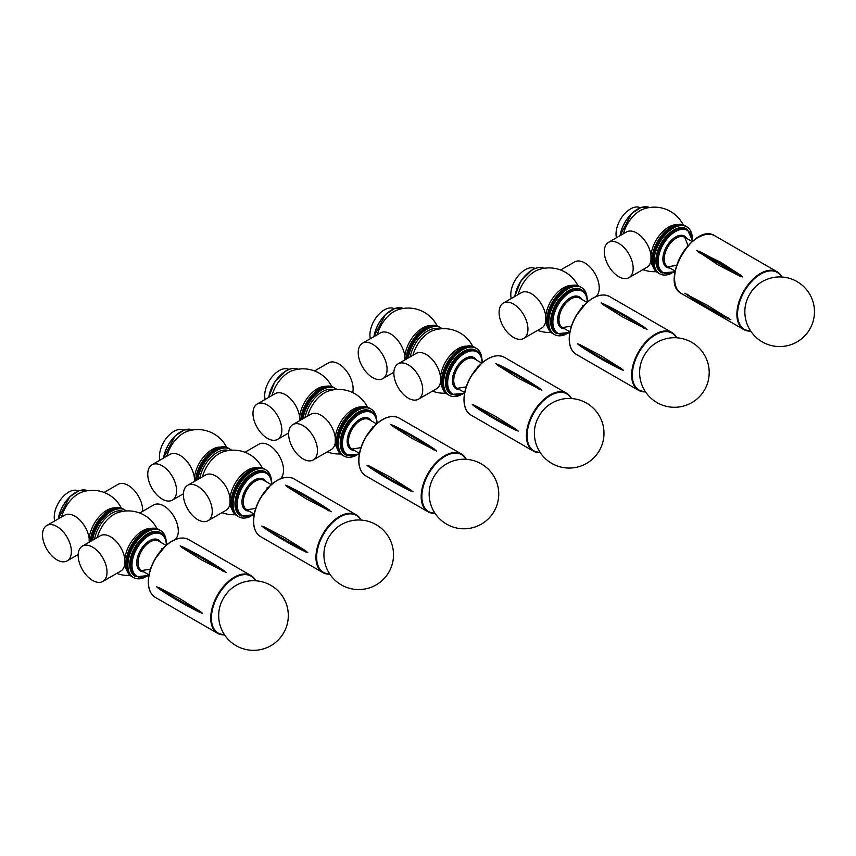 <?xml version="1.0" encoding="UTF-8"?>
<svg xmlns="http://www.w3.org/2000/svg" width="856" height="856" viewBox="0 0 856 856"><rect width="100%" height="100%" fill="white"/><g stroke="black" fill="none" stroke-linecap="round" stroke-linejoin="round"><path stroke-width="1.28" d="M745.341 305.913A22.395 12.926 -60 0 1 757.442 284.952A34.807 34.807 0 0 1 812.183 299.365A34.807 34.807 0 0 1 780.875 346.53A34.807 34.807 0 0 1 745.341 305.913M739.777 276.081L718.27 265.018L696.474 250.348L720.72 262.3L740.643 275.118L742.473 276.905L739.777 276.081A367.695 104.261 -137.9 0 0 698.314 252.146M687.368 294.86L707.356 305.314L730.371 319.577C714.172 312.205 699.138 303.516 685.303 293.512L684.896 293.169M730.885 319.727L728.82 318.796M692.301 236.973A27.125 15.665 120 0 0 686.79 226.819L685.774 226.23A27.125 15.665 120 0 0 658.649 241.884A27.125 15.665 120 0 0 658.649 273.203L657.633 272.615A27.125 15.665 120 0 1 657.633 241.296A27.125 15.665 120 0 1 684.757 225.642L685.774 226.23A27.125 15.665 120 0 0 684.704 225.706A27.125 15.665 120 0 0 658.146 242.783A27.125 15.665 120 0 0 658.649 273.203L659.666 273.792A27.125 15.665 120 0 0 671.222 273.492M686.79 226.819A27.125 15.665 120 0 0 685.72 226.294A27.125 15.665 120 0 0 659.163 243.371A27.125 15.665 120 0 0 659.666 273.792M692.729 241.125L687.229 229.29L686.33 228.766A25.199 14.552 120 0 0 685.335 228.274A25.199 14.552 120 0 0 660.65 244.153A25.199 14.552 120 0 0 661.121 272.422L662.03 272.936L675.031 271.78M618.749 276.67A20.405 11.781 60 0 1 605.417 258.683A20.405 11.781 60 0 1 608.552 242.334A20.405 11.781 60 0 1 623.264 246.785A20.405 11.781 60 0 1 633.012 265.767A20.405 11.781 60 0 1 628.946 277.676A20.405 11.781 60 0 1 618.749 276.67M608.552 242.334L626.496 231.976A20.405 11.781 60 0 1 641.208 236.427A20.405 11.781 60 0 1 650.967 255.398L650.967 260.352A20.405 11.781 60 0 1 646.901 267.307L628.946 277.676M650.967 260.352A25.199 14.552 120 0 0 652.925 266.409M677.021 224.668A25.199 14.552 120 0 0 650.967 255.398M640.245 207.719A20.405 11.781 120 0 0 623.093 215.541A20.405 11.781 120 0 0 616.47 237.765M683.249 224.946A32.282 32.282 0 0 0 643.38 209.078A25.199 14.552 120 0 0 623.393 233.763M513.514 304.105A20.405 11.781 60 0 1 527.788 331.475A20.405 11.781 60 0 1 523.722 338.43A20.405 11.781 60 0 1 503.317 326.65A20.405 11.781 60 0 1 503.317 303.088A20.405 11.781 60 0 1 513.514 304.105M503.317 303.088L521.272 292.731A20.405 11.781 60 0 1 535.984 297.182A20.405 11.781 60 0 1 545.732 316.153L545.732 321.107A20.405 11.781 60 0 1 541.666 328.062L523.722 338.43M596.022 296.561A20.405 11.781 -120 0 0 599.072 290.323A20.405 11.781 -120 0 0 584.808 262.942A20.405 11.781 -120 0 0 574.601 261.936L560.627 270.004M577.918 285.669A20.405 11.781 -120 0 0 570.62 276.06A32.282 32.282 0 0 0 538.146 269.833A25.199 14.552 120 0 0 534.893 271.373A25.199 14.552 120 0 0 518.158 294.518M571.797 285.423A25.199 14.552 120 0 0 563.43 287.841A25.199 14.552 120 0 0 545.732 316.153M545.732 321.107A25.199 14.552 120 0 0 547.69 327.163M535.021 268.474A20.405 11.781 120 0 0 525.231 269.704A20.405 11.781 120 0 0 511.235 298.519M587.077 297.728A27.125 15.665 120 0 0 581.566 287.573L580.539 286.985A27.125 15.665 120 0 0 553.415 302.639A27.125 15.665 120 0 0 553.425 333.958A27.125 15.665 120 0 1 549.263 312.226A27.125 15.665 120 0 1 566.982 288.322A27.125 15.665 120 0 1 580.539 286.985L579.523 286.396A27.125 15.665 120 0 0 565.966 287.734A27.125 15.665 120 0 0 548.247 311.638A27.125 15.665 120 0 0 552.398 333.38L554.442 334.546A27.125 15.665 120 0 0 565.987 334.247M581.566 287.573A27.125 15.665 120 0 0 554.442 303.227A27.125 15.665 120 0 0 554.442 334.546M587.494 301.965C587.462 296.294 585.632 292.313 581.994 290.045L581.096 289.521A25.199 14.552 120 0 0 555.897 304.073A25.199 14.552 120 0 0 555.897 333.177L556.796 333.69L569.796 332.535M579.78 345.653L577.5 343.791L579.78 344.551L600.538 355.486L621.231 368.487L623.5 370.348L621.231 369.578L596.247 356.085A367.695 212.288 180 0 1 579.78 345.653L596.247 356.085A367.695 212.288 180 0 0 621.231 369.578M645.296 327.901A367.695 212.288 -120 0 0 621.124 313.018L647.093 329.485L622.74 317.03L602.892 304.522L601.094 302.928L603.619 303.859L621.124 313.018A367.695 212.288 -120 0 0 603.844 303.966M640.106 366.668A22.395 12.926 -60 0 1 652.208 345.706A34.807 34.807 0 0 1 703.846 391.074A34.807 34.807 0 0 1 640.106 366.668M267.414 405.038A20.405 11.781 60 0 1 281.678 432.408A20.405 11.781 60 0 1 277.611 439.363A20.405 11.781 60 0 1 257.207 427.583A20.405 11.781 60 0 1 257.207 404.021A20.405 11.781 60 0 1 267.414 405.038M257.207 404.021L275.161 393.664A20.405 11.781 60 0 1 289.874 398.115A20.405 11.781 60 0 1 299.632 417.086L299.654 420.671M352.704 392.604A20.405 11.781 -120 0 0 352.961 391.245A20.405 11.781 -120 0 0 338.698 363.875A20.405 11.781 -120 0 0 328.501 362.869L314.526 370.937M331.807 386.591A20.405 11.781 -120 0 0 324.51 376.993A32.282 32.282 0 0 0 292.046 370.766A25.199 14.552 120 0 0 288.793 372.296A25.199 14.552 120 0 0 272.058 395.451M325.687 386.356A25.199 14.552 120 0 0 317.319 388.774A25.199 14.552 120 0 0 299.632 417.086M288.911 369.407A20.405 11.781 120 0 0 279.12 370.637A20.405 11.781 120 0 0 265.135 399.452M336.815 389.459A27.125 15.665 120 0 0 335.456 388.506L334.439 387.918A27.125 15.665 120 0 0 314.751 393.953A27.125 15.665 120 0 0 301.868 419.397A27.125 15.665 120 0 1 320.872 389.255A27.125 15.665 120 0 1 334.439 387.918L333.423 387.329A27.125 15.665 120 0 0 319.855 388.667A27.125 15.665 120 0 0 300.745 420.05M372.638 377.592A20.405 11.781 60 0 1 359.317 359.616A20.405 11.781 60 0 1 362.441 343.267A20.405 11.781 60 0 1 377.154 347.718A20.405 11.781 60 0 1 386.912 366.7A20.405 11.781 60 0 1 382.846 378.609A20.405 11.781 60 0 1 372.638 377.592M362.441 343.267L380.396 332.909A20.405 11.781 60 0 1 395.108 337.36A20.405 11.781 60 0 1 404.856 356.331L404.888 359.916M430.921 325.601A25.199 14.552 120 0 0 404.856 356.331M394.145 308.652A20.405 11.781 120 0 0 376.982 316.474A20.405 11.781 120 0 0 370.37 338.698M437.138 325.879A32.282 32.282 0 0 0 397.27 310.011A25.199 14.552 120 0 0 377.293 334.696M442.049 328.704A27.125 15.665 120 0 0 440.69 327.752L439.674 327.163A27.125 15.665 120 0 0 419.975 333.198A27.125 15.665 120 0 0 407.103 358.643A27.125 15.665 120 0 1 419.975 333.198A27.125 15.665 120 0 1 439.674 327.163L438.647 326.575A27.125 15.665 120 0 0 418.477 333.091A27.125 15.665 120 0 0 405.969 359.295M408.291 398.179A20.405 11.781 60 0 1 394.017 370.798A20.405 11.781 60 0 1 398.083 363.843A20.405 11.781 60 0 1 418.488 375.624A20.405 11.781 60 0 1 418.488 399.185A20.405 11.781 60 0 1 408.291 398.179M398.083 363.843L416.037 353.485A20.405 11.781 60 0 1 430.75 357.936A20.405 11.781 60 0 1 440.508 376.908L440.508 381.862A20.405 11.781 60 0 1 436.442 388.827L418.488 399.185M440.508 381.862A25.199 14.552 120 0 0 442.456 387.918M466.563 346.177A25.199 14.552 120 0 0 440.508 376.908M440.69 327.752A27.125 15.665 120 0 0 421.494 333.326A27.125 15.665 120 0 0 408.291 357.958M438.839 329.057A25.199 14.552 120 0 0 410.27 356.813M472.78 346.455A32.282 32.282 0 0 0 432.922 330.587A25.199 14.552 120 0 0 412.934 355.272M481.842 358.482A27.125 15.665 120 0 0 476.332 348.328L475.315 347.739A27.125 15.665 120 0 0 448.191 363.393A27.125 15.665 120 0 0 448.191 394.712A27.125 15.665 120 0 1 448.191 363.393A27.125 15.665 120 0 1 475.315 347.739L474.299 347.151A27.125 15.665 120 0 0 447.174 362.805A27.125 15.665 120 0 0 447.174 394.135L449.207 395.301A27.125 15.665 120 0 0 460.763 395.001M476.332 348.328A27.125 15.665 120 0 0 449.207 363.982A27.125 15.665 120 0 0 449.207 395.301M482.27 362.73C482.228 357.048 480.398 353.068 476.771 350.8L475.861 350.275A25.199 14.552 120 0 0 450.663 364.827A25.199 14.552 120 0 0 450.663 393.931L451.561 394.445L464.573 393.289M474.545 406.407L472.277 404.546L474.545 405.305L495.314 416.241L516.008 429.241L518.265 431.103L516.008 430.333L491.012 416.84A367.695 212.288 180 0 1 474.545 406.407L491.012 416.84A367.695 212.288 180 0 0 516.008 430.333M540.072 388.656A367.695 212.288 -120 0 0 515.89 373.772L541.859 390.24L517.516 377.785L497.657 365.277L495.87 363.682L498.385 364.613L515.89 373.772A367.695 212.288 -120 0 0 498.609 364.72M534.872 427.422A22.395 12.926 -60 0 1 546.973 406.461A34.807 34.807 0 0 1 598.622 451.829A34.807 34.807 0 0 1 534.872 427.422M303.056 458.934A20.405 11.781 60 0 1 288.793 431.552A20.405 11.781 60 0 1 292.859 424.597A20.405 11.781 60 0 1 313.253 436.378A20.405 11.781 60 0 1 313.253 459.94A20.405 11.781 60 0 1 303.056 458.934M292.859 424.597L310.803 414.24A20.405 11.781 60 0 1 325.515 418.691A20.405 11.781 60 0 1 335.274 437.662L335.274 442.616A20.405 11.781 60 0 1 331.208 449.582L313.253 459.94M335.274 442.616A25.199 14.552 120 0 0 337.232 448.672M361.328 406.932A25.199 14.552 120 0 0 335.274 437.662M335.456 388.506A27.125 15.665 120 0 0 316.26 394.081A27.125 15.665 120 0 0 303.056 418.712M333.615 389.812A25.199 14.552 120 0 0 305.046 417.568M367.545 407.21A32.282 32.282 0 0 0 327.688 391.342A25.199 14.552 120 0 0 307.7 416.027M376.608 419.237A27.125 15.665 120 0 0 371.097 409.082L370.081 408.494A27.125 15.665 120 0 0 342.956 424.148A27.125 15.665 120 0 0 342.956 455.467A27.125 15.665 120 0 1 342.956 424.148A27.125 15.665 120 0 1 370.081 408.494L369.064 407.905A27.125 15.665 120 0 0 341.94 423.56A27.125 15.665 120 0 0 341.94 454.889L343.973 456.055A27.125 15.665 120 0 0 355.529 455.756M371.097 409.082A27.125 15.665 120 0 0 343.973 424.737A27.125 15.665 120 0 0 343.973 456.055M377.036 423.485C377.004 417.803 375.163 413.823 371.536 411.554L370.637 411.03A25.199 14.552 120 0 0 345.428 425.582A25.199 14.552 120 0 0 345.428 454.686L346.338 455.199L359.338 454.044M369.321 467.162L367.042 465.3L369.321 466.06L390.079 476.995L410.773 489.996L413.041 491.858L410.773 491.087L385.778 477.595A367.695 212.288 180 0 1 369.321 467.162L385.778 477.595A367.695 212.288 180 0 0 410.773 491.087M434.837 449.411A367.695 212.288 -120 0 0 410.655 434.527L436.635 450.994L412.282 438.54L392.433 426.031L390.636 424.437L393.385 425.475L410.655 434.527A367.695 212.288 -120 0 0 393.385 425.475M429.648 488.177A22.395 12.926 -60 0 1 441.75 467.216A34.807 34.807 0 0 1 493.388 512.584A34.807 34.807 0 0 1 429.648 488.177M162.18 499.102A20.405 11.781 60 0 1 148.848 481.125A20.405 11.781 60 0 1 151.983 464.776A20.405 11.781 60 0 1 166.695 469.227A20.405 11.781 60 0 1 176.443 488.209A20.405 11.781 60 0 1 172.377 500.118A20.405 11.781 60 0 1 162.18 499.102M151.983 464.776L169.927 454.418A20.405 11.781 60 0 1 184.639 458.87A20.405 11.781 60 0 1 194.398 477.841L194.43 481.425M220.463 447.11A25.199 14.552 120 0 0 194.398 477.841M183.687 430.161A20.405 11.781 120 0 0 166.524 437.983A20.405 11.781 120 0 0 159.901 460.207M226.68 447.388A32.282 32.282 0 0 0 186.811 431.52A25.199 14.552 120 0 0 166.824 456.205M231.591 450.213A27.125 15.665 120 0 0 230.221 449.261L229.205 448.672A27.125 15.665 120 0 0 209.517 454.707A27.125 15.665 120 0 0 196.645 480.152A27.125 15.665 120 0 1 209.517 454.707A27.125 15.665 120 0 1 229.205 448.672L228.188 448.084A27.125 15.665 120 0 0 208.019 454.6A27.125 15.665 120 0 0 195.51 480.805M280.329 478.825A20.405 11.781 -120 0 0 278.756 455.06A20.405 11.781 -120 0 0 258.908 444.2L244.934 452.268M262.225 467.932A20.405 11.781 -120 0 0 254.928 458.324A32.282 32.282 0 0 0 222.453 452.096A25.199 14.552 120 0 0 202.465 476.781M197.822 519.688A20.405 11.781 60 0 1 183.559 492.307A20.405 11.781 60 0 1 187.625 485.352A20.405 11.781 60 0 1 208.029 497.133A20.405 11.781 60 0 1 208.029 520.694A20.405 11.781 60 0 1 197.822 519.688M187.625 485.352L205.568 474.994A20.405 11.781 60 0 1 220.292 479.446A20.405 11.781 60 0 1 230.039 498.417L230.039 503.371A20.405 11.781 60 0 1 225.973 510.337L208.029 520.694M230.039 503.371A25.199 14.552 120 0 0 231.997 509.427M256.105 467.686A25.199 14.552 120 0 0 230.039 498.417M230.221 449.261A27.125 15.665 120 0 0 211.025 454.836A27.125 15.665 120 0 0 197.822 479.467M228.381 450.566A25.199 14.552 120 0 0 199.812 478.322M271.384 479.991A27.125 15.665 120 0 0 265.863 469.837L264.846 469.249A27.125 15.665 120 0 0 237.722 484.903A27.125 15.665 120 0 0 237.722 516.221A27.125 15.665 120 0 1 237.722 484.903A27.125 15.665 120 0 1 264.846 469.249L263.83 468.66A27.125 15.665 120 0 0 236.705 484.314A27.125 15.665 120 0 0 236.705 515.644L238.749 516.81A27.125 15.665 120 0 0 250.294 516.51M265.863 469.837A27.125 15.665 120 0 0 238.749 485.491A27.125 15.665 120 0 0 238.749 516.81M271.801 484.239C271.769 478.558 269.929 474.577 266.302 472.309L265.403 471.784A25.199 14.552 120 0 0 240.194 486.336A25.199 14.552 120 0 0 240.204 515.44L241.103 515.954L254.104 514.798M264.087 527.917L261.808 526.055L264.087 526.815L284.845 537.75L305.539 550.75L307.807 552.612L305.539 551.842L280.554 538.349A367.695 212.288 180 0 1 264.087 527.917L280.554 538.349A367.695 212.288 180 0 0 305.539 551.842M329.603 510.165A367.695 212.288 -120 0 0 305.432 495.282L331.4 511.749L307.047 499.294L287.199 486.786L285.401 485.192L288.151 486.229L305.432 495.282A367.695 212.288 -120 0 0 288.151 486.229M324.413 548.931A22.395 12.926 -60 0 1 336.515 527.97A34.807 34.807 0 0 1 388.153 573.349A34.807 34.807 0 0 1 324.413 548.931M175.095 539.58A20.405 11.781 -120 0 0 173.533 515.815A20.405 11.781 -120 0 0 153.673 504.954L139.699 513.022M156.99 528.687A20.405 11.781 -120 0 0 149.693 519.078A32.282 32.282 0 0 0 117.219 512.851A25.199 14.552 120 0 0 97.242 537.536M92.598 580.443A20.405 11.781 60 0 1 78.324 553.072A20.405 11.781 60 0 1 82.39 546.107A20.405 11.781 60 0 1 102.795 557.887A20.405 11.781 60 0 1 102.795 581.449A20.405 11.781 60 0 1 92.598 580.443M82.39 546.107L100.345 535.749A20.405 11.781 60 0 1 115.057 540.2A20.405 11.781 60 0 1 124.805 559.171L124.805 564.125A20.405 11.781 60 0 1 120.749 571.091L102.795 581.449M124.805 564.125A25.199 14.552 120 0 0 126.763 570.182M150.87 528.441A25.199 14.552 120 0 0 124.805 559.171M126.356 510.979A27.125 15.665 120 0 0 124.997 510.016A27.125 15.665 120 0 0 105.791 515.59A27.125 15.665 120 0 0 92.598 540.222M90.276 541.559A27.125 15.665 120 0 1 102.784 515.355A27.125 15.665 120 0 1 122.954 508.839L123.981 509.427A27.125 15.665 120 0 0 104.282 515.462A27.125 15.665 120 0 0 91.41 540.906A27.125 15.665 120 0 1 104.282 515.462A27.125 15.665 120 0 1 123.981 509.427L124.997 510.016M123.146 511.321A25.199 14.552 120 0 0 94.577 539.077M166.15 540.746A27.125 15.665 120 0 0 160.639 530.592L159.623 530.003A27.125 15.665 120 0 0 132.498 545.657A27.125 15.665 120 0 0 132.498 576.976A27.125 15.665 120 0 1 132.498 545.657A27.125 15.665 120 0 1 159.623 530.003L158.595 529.415A27.125 15.665 120 0 0 131.482 545.069A27.125 15.665 120 0 0 131.482 576.398L133.515 577.565A27.125 15.665 120 0 0 145.071 577.265M142.642 511.332A20.405 11.781 -120 0 0 142.503 507.801A20.405 11.781 -120 0 0 132.744 488.83A20.405 11.781 -120 0 0 118.032 484.378L104.058 492.446M121.349 508.1A20.405 11.781 -120 0 0 114.051 498.502A32.282 32.282 0 0 0 81.577 492.275A25.199 14.552 120 0 0 61.589 516.96M56.945 559.856A20.405 11.781 60 0 1 43.624 541.88A20.405 11.781 60 0 1 46.748 525.53A20.405 11.781 60 0 1 61.461 529.982A20.405 11.781 60 0 1 71.219 548.963A20.405 11.781 60 0 1 67.153 560.873A20.405 11.781 60 0 1 56.945 559.856M46.748 525.53L64.703 515.173A20.405 11.781 60 0 1 79.415 519.624A20.405 11.781 60 0 1 89.163 538.595L89.195 542.18M115.228 507.865A25.199 14.552 120 0 0 89.163 538.595M78.452 490.916A20.405 11.781 120 0 0 61.29 498.738A20.405 11.781 120 0 0 54.677 520.962M160.639 530.592A27.125 15.665 120 0 0 133.515 546.246A27.125 15.665 120 0 0 133.515 577.565M166.578 544.994C166.535 539.312 164.705 535.332 161.078 533.063L160.168 532.539A25.199 14.552 120 0 0 134.97 547.091A25.199 14.552 120 0 0 134.97 576.195L135.869 576.709L148.88 575.553M158.852 588.671L156.584 586.809L158.852 587.569L179.621 598.505L200.315 611.505L202.572 613.367L200.315 612.596L175.32 599.104A367.695 212.288 180 0 1 158.852 588.671L175.32 599.104A367.695 212.288 180 0 0 200.315 612.596M224.379 570.92A367.695 212.288 -120 0 0 200.197 556.036L226.166 572.504L201.823 560.049L181.964 547.54L180.177 545.946L182.692 546.877L200.197 556.036A367.695 212.288 -120 0 0 182.916 546.984M219.179 609.686A22.395 12.926 -60 0 1 231.281 588.725A34.807 34.807 0 0 1 282.929 634.103A34.807 34.807 0 0 1 219.179 609.686M750.584 330.887A32.881 18.982 -60 0 1 744.367 291.372A32.881 18.982 -60 0 1 781.688 277.002M781.956 277.023A33.363 19.26 120 0 0 781.913 276.927A33.363 19.26 120 0 0 777.152 271.78A33.363 19.26 120 0 0 743.789 291.04A33.363 19.26 120 0 0 743.789 329.571A33.363 19.26 120 0 0 750.733 331.112M750.765 331.154L743.789 329.571L681.504 293.608A33.363 19.26 -60 0 1 681.504 255.077A33.363 19.26 -60 0 1 714.867 235.817L777.152 271.78L782.031 277.044M728.424 318.025A367.695 281.538 152.7 0 1 686.961 294.09M740.643 275.118A367.695 104.261 -137.9 0 0 699.181 251.183M674.592 278.136A32.881 18.982 -60 0 1 698.015 237.572M687.229 229.29A25.199 14.552 120 0 0 686.234 228.798A25.199 14.552 120 0 0 661.56 244.677A25.199 14.552 120 0 0 662.03 272.936M692.483 241.328A24.3 14.028 120 0 0 686.501 229.986A24.3 14.028 120 0 0 659.227 253.772A24.3 14.028 120 0 0 675.084 271.47M686.908 238.524A17.944 10.358 120 0 0 683.837 235.764A17.944 10.358 120 0 0 665.016 249.62A17.944 10.358 120 0 0 669.863 268.035M687.989 245.747L684.768 237.283A17.045 9.844 120 0 0 684.094 236.962A17.045 9.844 120 0 0 667.413 247.684A17.045 9.844 120 0 0 667.712 266.794L676.657 265.36M637.42 209.249A24.728 14.274 120 0 0 620.076 235.678M619.947 235.753L631.707 213.433L641.005 207.452L649.458 207.526A25.199 14.552 120 0 0 631.995 213.422A25.199 14.552 120 0 0 620.129 235.646M532.015 270.1A24.728 14.274 120 0 0 514.841 296.433M544.223 268.281A25.199 14.552 120 0 0 532.357 269.908A25.199 14.552 120 0 0 514.905 296.401M581.994 290.045A25.199 14.552 120 0 0 556.796 304.597A25.199 14.552 120 0 0 556.796 333.69M587.259 302.082A24.3 14.028 120 0 0 570 292.463A24.3 14.028 120 0 0 552.89 322.091A24.3 14.028 120 0 0 569.861 332.224M581.673 299.279A17.944 10.358 120 0 0 561.365 307.229A17.944 10.358 120 0 0 564.628 328.79M586.97 302.329L579.533 298.049A17.045 9.844 120 0 0 562.499 307.882A17.045 9.844 120 0 0 562.499 327.559L571.423 326.115M645.349 391.641A32.881 18.982 -60 0 1 632.327 375.046A32.881 18.982 -60 0 1 650.325 338.495A32.881 18.982 -60 0 1 676.465 337.756M676.732 337.778A33.363 19.26 120 0 0 671.917 332.535A33.363 19.26 120 0 0 646.216 341.469A33.363 19.26 120 0 0 631.653 375.046A33.363 19.26 120 0 0 638.555 390.325A33.363 19.26 120 0 0 645.499 391.866M645.531 391.909L638.555 390.325L576.27 354.363A33.363 19.26 -60 0 1 569.358 339.083A33.363 19.26 -60 0 1 583.92 305.506A33.363 19.26 -60 0 1 609.633 296.572L671.917 332.535L676.786 337.778M621.231 368.487A367.695 212.288 180 0 1 579.78 344.551M644.343 328.458A367.695 212.288 -120 0 0 602.892 304.522M569.358 338.698A32.881 18.982 -60 0 1 592.78 298.327M285.915 371.033A24.728 14.274 120 0 0 268.741 397.366M298.123 369.214A25.199 14.552 120 0 0 286.257 370.841A25.199 14.552 120 0 0 268.795 397.334M391.31 310.182A24.728 14.274 120 0 0 373.965 336.611M373.837 336.686L385.607 314.366L394.894 308.385L403.358 308.46A25.199 14.552 120 0 0 385.885 314.355A25.199 14.552 120 0 0 374.029 336.579M476.771 350.8A25.199 14.552 120 0 0 451.561 365.351A25.199 14.552 120 0 0 451.561 394.445M482.024 362.837A24.3 14.028 120 0 0 464.776 353.218A24.3 14.028 120 0 0 447.656 382.846A24.3 14.028 120 0 0 464.626 392.979M476.439 360.034A17.944 10.358 120 0 0 456.13 367.984A17.944 10.358 120 0 0 459.394 389.544M481.735 363.094L474.31 358.803A17.045 9.844 120 0 0 457.265 368.636A17.045 9.844 120 0 0 457.265 388.314L466.199 386.869M540.115 452.396A32.881 18.982 -60 0 1 527.093 435.8A32.881 18.982 -60 0 1 545.101 399.249A32.881 18.982 -60 0 1 571.23 398.511M571.498 398.532A33.363 19.26 120 0 0 566.693 393.289A33.363 19.26 120 0 0 540.981 402.224A33.363 19.26 120 0 0 526.419 435.8A33.363 19.26 120 0 0 533.331 451.08A33.363 19.26 120 0 0 540.264 452.621M540.297 452.664L533.331 451.08L471.035 415.117A33.363 19.26 -60 0 1 464.123 399.838A33.363 19.26 -60 0 1 478.686 366.261A33.363 19.26 -60 0 1 504.398 357.327L566.693 393.289L571.551 398.532M516.008 429.241A367.695 212.288 180 0 1 474.545 405.305M539.12 389.213A367.695 212.288 -120 0 0 497.657 365.277M464.123 399.452A32.881 18.982 -60 0 1 487.546 359.081M371.536 411.554A25.199 14.552 120 0 0 346.338 426.106A25.199 14.552 120 0 0 346.338 455.199M376.79 423.602A24.3 14.028 120 0 0 359.541 413.972A24.3 14.028 120 0 0 342.432 443.601A24.3 14.028 120 0 0 359.392 453.734M371.204 420.788A17.944 10.358 120 0 0 350.906 428.738A17.944 10.358 120 0 0 354.17 450.299M376.512 423.848L369.075 419.558A17.045 9.844 120 0 0 352.03 429.391A17.045 9.844 120 0 0 352.03 449.068L360.965 447.624M434.891 513.151A32.881 18.982 -60 0 1 421.869 496.555A32.881 18.982 -60 0 1 439.866 460.004A32.881 18.982 -60 0 1 465.996 459.265M466.263 459.287A33.363 19.26 120 0 0 461.459 454.044A33.363 19.26 120 0 0 435.747 462.978A33.363 19.26 120 0 0 421.184 496.555A33.363 19.26 120 0 0 428.096 511.835A33.363 19.26 120 0 0 435.041 513.375M435.073 513.418L428.096 511.835L365.801 475.872A33.363 19.26 -60 0 1 358.899 460.592A33.363 19.26 -60 0 1 373.462 427.016A33.363 19.26 -60 0 1 399.174 418.081L461.459 454.044L466.327 459.287M410.773 489.996A367.695 212.288 180 0 1 369.321 466.06M433.885 449.967A367.695 212.288 -120 0 0 392.433 426.031M358.899 460.207A32.881 18.982 -60 0 1 382.322 419.836M180.851 431.692A24.728 14.274 120 0 0 163.507 458.12M163.378 458.195L175.148 435.875L184.436 429.894L192.889 429.969A25.199 14.552 120 0 0 175.427 435.865A25.199 14.552 120 0 0 163.571 458.088M266.302 472.309A25.199 14.552 120 0 0 241.103 486.861A25.199 14.552 120 0 0 241.103 515.954M271.566 484.357A24.3 14.028 120 0 0 254.307 474.727A24.3 14.028 120 0 0 237.198 504.355A24.3 14.028 120 0 0 254.168 514.488M265.981 481.543A17.944 10.358 120 0 0 245.672 489.493A17.944 10.358 120 0 0 248.936 511.053M271.277 484.603L263.841 480.312A17.045 9.844 120 0 0 246.806 490.146A17.045 9.844 120 0 0 246.806 509.823L255.73 508.378M329.656 573.905A32.881 18.982 -60 0 1 316.634 557.31A32.881 18.982 -60 0 1 334.632 520.758A32.881 18.982 -60 0 1 360.772 520.02M361.029 520.041A33.363 19.26 120 0 0 356.224 514.798A33.363 19.26 120 0 0 330.523 523.733A33.363 19.26 120 0 0 315.95 557.31A33.363 19.26 120 0 0 322.862 572.589A33.363 19.26 120 0 0 329.806 574.13M329.838 574.173L322.862 572.589L260.577 536.626A33.363 19.26 -60 0 1 253.665 521.347A33.363 19.26 -60 0 1 268.228 487.77A33.363 19.26 -60 0 1 293.94 478.836L356.224 514.798L361.093 520.041M305.539 550.75A367.695 212.288 180 0 1 264.087 526.815M328.651 510.722A367.695 212.288 -120 0 0 287.199 486.786M253.665 520.962A32.881 18.982 -60 0 1 277.087 480.591M75.617 492.446A24.728 14.274 120 0 0 58.272 518.875M87.654 490.723A25.199 14.552 120 0 0 70.192 496.619A25.199 14.552 120 0 0 58.336 518.843M161.078 533.063A25.199 14.552 120 0 0 135.869 547.615A25.199 14.552 120 0 0 135.869 576.709M166.332 545.111A24.3 14.028 120 0 0 149.072 535.481A24.3 14.028 120 0 0 131.963 565.11A24.3 14.028 120 0 0 148.933 575.243M160.746 542.297A17.944 10.358 120 0 0 140.438 550.248A17.944 10.358 120 0 0 143.701 571.808M166.043 545.358L158.617 541.067A17.045 9.844 120 0 0 141.572 550.9A17.045 9.844 120 0 0 141.572 570.577L150.496 569.133M224.422 634.66A32.881 18.982 -60 0 1 211.4 618.064A32.881 18.982 -60 0 1 229.408 581.513A32.881 18.982 -60 0 1 255.537 580.775M255.805 580.796A33.363 19.26 120 0 0 251.001 575.553A33.363 19.26 120 0 0 225.289 584.488A33.363 19.26 120 0 0 210.726 618.064A33.363 19.26 120 0 0 217.638 633.344A33.363 19.26 120 0 0 224.572 634.885M224.604 634.927L217.638 633.344L155.343 597.381A33.363 19.26 -60 0 1 148.43 582.101A33.363 19.26 -60 0 1 162.993 548.525A33.363 19.26 -60 0 1 188.705 539.59L251.001 575.553L255.858 580.796M200.315 611.505A367.695 212.288 180 0 1 158.852 587.569M223.416 571.476A367.695 212.288 -120 0 0 181.964 547.54M148.43 581.716A32.881 18.982 -60 0 1 171.853 541.345M681.504 293.608C658.767 282.64 694.002 221.618 714.867 235.817M667.723 266.805L675.159 271.095M684.768 237.283L692.204 241.574M642.92 269.608A32.282 32.282 0 0 0 656.274 271.662M587.494 301.612L588.682 300.927M514.713 296.508L520.822 281.078L532.122 269.875C537.033 267.104 541.313 266.697 544.962 268.656M537.696 330.363A32.282 32.282 0 0 0 551.039 332.417M582.754 306.502L582.786 305.453M562.499 327.559L569.925 331.85M576.27 354.363C571.648 351.506 569.293 346.348 569.219 338.89C569.315 331.336 571.626 323.579 576.152 315.629L586.745 302.532C595.359 295.256 602.988 293.266 609.633 296.572M277.611 439.363L288.654 432.986M268.613 397.441L274.723 382.011L286.011 370.809C290.922 368.037 295.202 367.631 298.851 369.589M393.888 372.232L382.846 378.609M432.462 391.117A32.282 32.282 0 0 0 445.815 393.172M477.52 367.256L477.552 366.208M457.265 388.314L464.701 392.604M471.035 415.117C466.413 412.26 464.059 407.103 463.984 399.645C464.08 392.091 466.392 384.333 470.928 376.383L481.511 363.286C490.124 356.01 497.764 354.02 504.398 357.327M327.227 451.872A32.282 32.282 0 0 0 340.581 453.926M372.296 428.011L372.328 426.962M352.03 449.068L359.466 453.359M365.801 475.872C361.179 473.015 358.835 467.858 358.75 460.4C358.857 452.845 361.168 445.088 365.694 437.138L376.276 424.041C384.9 416.765 392.53 414.775 399.174 418.081M183.419 493.741L172.377 500.118M272.989 483.191L271.801 483.875M222.004 512.626A32.282 32.282 0 0 0 235.346 514.681M267.061 488.765L267.093 487.717M246.806 509.823L254.232 514.114M260.577 536.626C255.955 533.77 253.601 528.612 253.526 521.154C253.622 513.6 255.933 505.843 260.459 497.892L271.052 484.796C279.666 477.52 287.295 475.529 293.94 478.836M167.755 543.945L166.567 544.63M116.769 573.381A32.282 32.282 0 0 0 130.112 575.435M78.185 554.495L67.153 560.873M87.665 490.723L79.201 490.649L69.914 496.63L58.144 518.95M161.827 549.52L161.859 548.471M141.572 570.577L148.998 574.868M155.343 597.381C150.72 594.524 148.366 589.367 148.291 581.909C148.388 574.355 150.699 566.597 155.225 558.647L165.818 545.55C174.431 538.274 182.071 536.284 188.705 539.59"/></g></svg>
